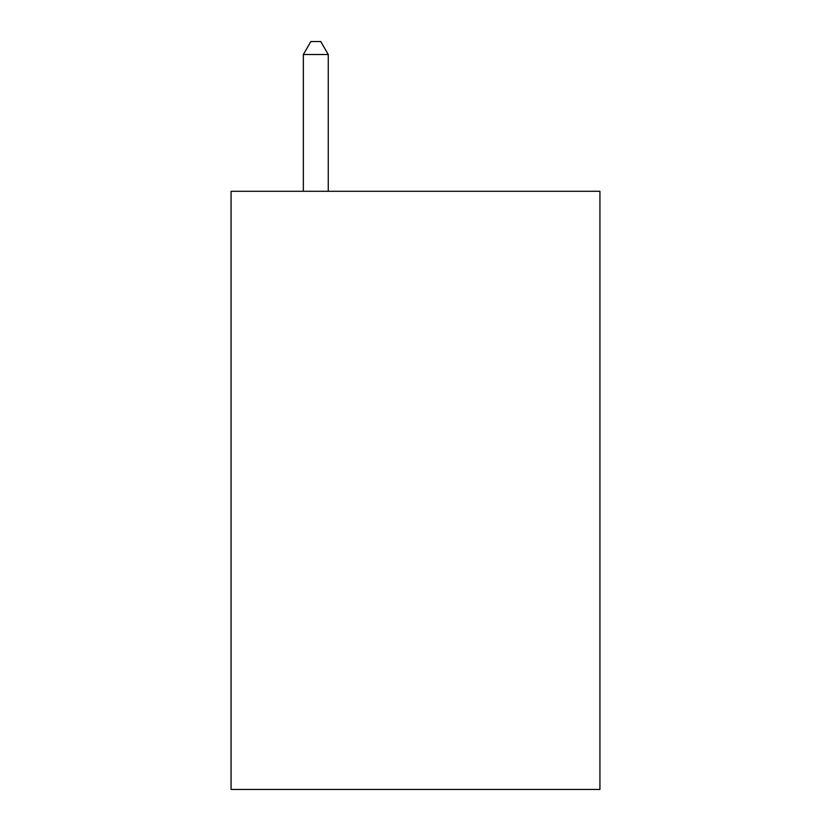 <?xml version="1.0" encoding="UTF-8"?>
<svg xmlns="http://www.w3.org/2000/svg" width="831" height="831" viewBox="0 0 831 831"><rect width="100%" height="100%" fill="white"/><g stroke="black" fill="none" stroke-linecap="round" stroke-linejoin="round"><path stroke-width="1.25" d="M599.93 191.286L599.93 789.45L231.07 789.45L231.07 191.286L599.93 191.286M328.266 191.286L328.266 54.514L303.346 54.514L303.346 191.286M303.346 54.514L310.825 41.55L320.787 41.55L328.266 54.514"/></g></svg>
